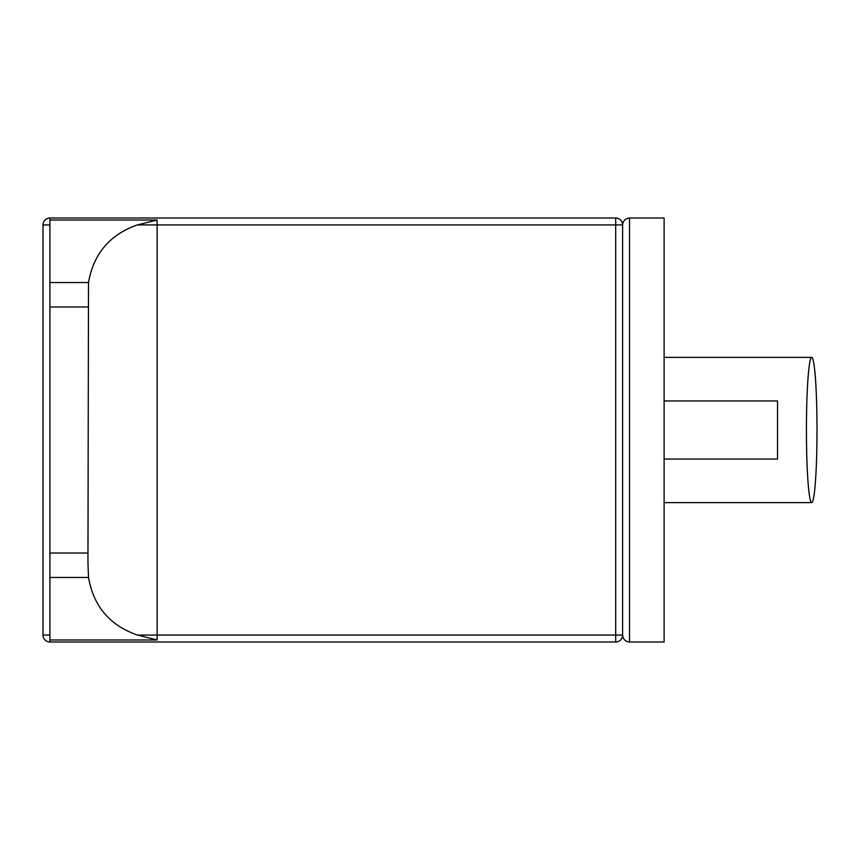 <?xml version="1.0" encoding="UTF-8"?>
<svg xmlns="http://www.w3.org/2000/svg" width="860" height="860" viewBox="0 0 860 860"><rect width="100%" height="100%" fill="white"/><g stroke="black" fill="none" stroke-linecap="round" stroke-linejoin="round"><path stroke-width="1.29" d="M664.113 502.627L811.711 502.627A72.627 5.289 -90 0 1 806.433 430A72.627 5.289 -90 0 1 811.711 357.373A72.627 5.289 -90 0 1 817 430A72.627 5.289 -90 0 1 811.711 502.627M664.113 357.373L811.711 357.373M664.113 400.954L777.537 400.954L777.537 459.046L664.113 459.046M49.912 635.078L43 635.078A6.912 6.912 0 0 0 49.912 641.99A6.912 6.912 0 0 1 43 635.078L43 224.922A6.912 6.912 0 0 1 49.912 218.01L615.696 218.01A6.912 6.912 0 0 1 622.608 224.922L622.608 635.078A6.912 6.912 0 0 1 615.696 641.99L49.912 641.99L49.912 218.01M664.113 218.01L664.113 641.99L629.531 641.99C625.36 641.549 623.048 639.249 622.608 635.078C623.048 639.249 625.36 641.549 629.531 641.99L629.531 218.01L664.113 218.01M622.608 224.922C623.048 220.751 625.36 218.451 629.531 218.01C625.36 218.451 623.048 220.751 622.608 224.922L157.122 224.922L157.122 635.078L615.696 635.078L615.696 218.01M137.428 635.078L157.122 635.078L157.122 639.969L137.428 635.078C109.844 625.457 93.536 606.246 88.505 577.468L87.956 562.87L88.505 282.531C93.536 253.754 109.844 234.543 137.428 224.922L157.122 220.031L49.912 220.031M615.696 641.99L615.696 635.078L622.608 635.078M157.122 639.969L49.912 639.969M157.122 220.031L157.122 224.922L137.428 224.922M43 224.922L49.912 224.922M88.505 282.531L49.912 282.531M87.956 306.977L49.912 306.977M87.956 553.023L49.912 553.023M88.505 577.468L49.912 577.468"/></g></svg>
